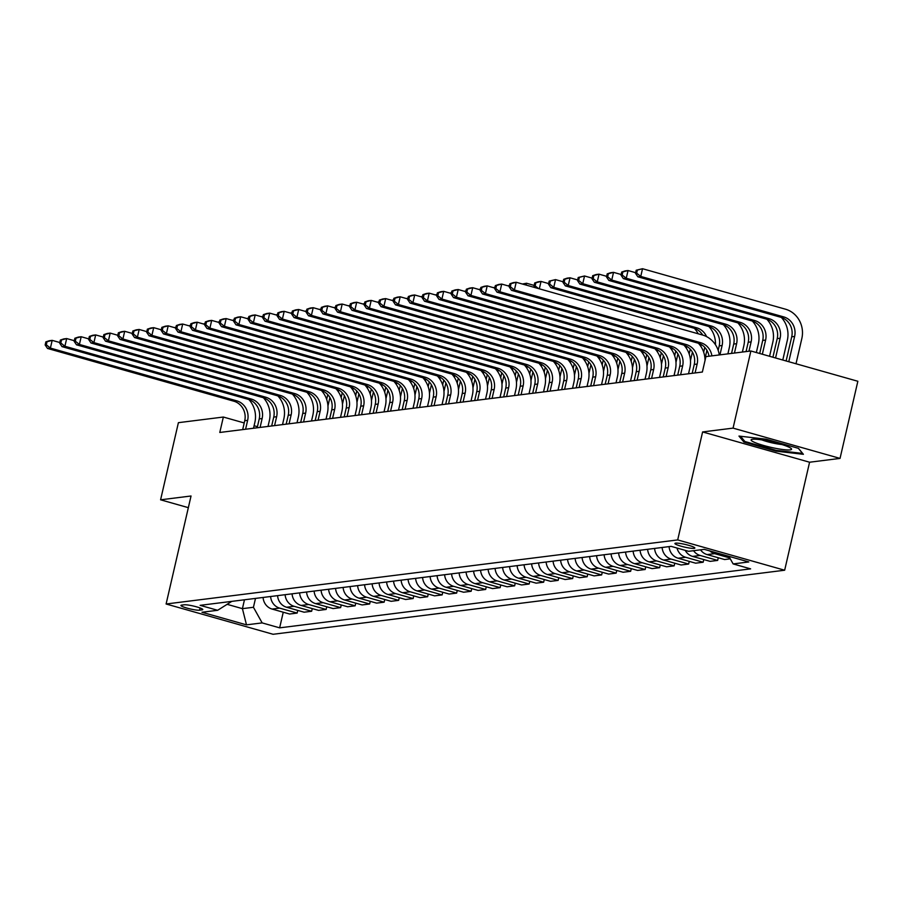 <?xml version="1.0" encoding="UTF-8"?>
<svg xmlns="http://www.w3.org/2000/svg" width="903" height="903" viewBox="0 0 903 903"><rect width="100%" height="100%" fill="white"/><g stroke="black" fill="none" stroke-linecap="round" stroke-linejoin="round"><path stroke-width="1.35" d="M675.636 543.143A10.226 1.366 -167 0 0 674.925 543.459A10.226 1.366 -167 0 0 682.837 546.676A10.226 1.366 -167 0 0 694.136 548.381A10.226 1.366 -167 0 0 694.847 548.065A10.226 1.366 -167 0 0 686.923 544.848A10.226 1.366 -167 0 0 675.636 543.143M840.038 458.408L733.067 428.124L702.613 431.939L809.585 462.223L840.038 458.408L857.85 381.269L750.878 350.985L705.92 356.617L702.365 372.036L219.79 432.469L223.346 417.039L178.399 422.672L160.587 499.81L188.343 507.667M809.585 462.223L784.662 570.222L273.078 634.278L166.107 603.994L677.69 539.926L784.662 570.222M199.552 610.191L202.103 609.875A9.91 1.332 -167 0 0 202.791 609.57A9.91 1.332 -167 0 0 195.116 606.455A9.91 1.332 -167 0 0 184.178 604.796L181.627 605.123A9.91 1.332 -167 0 0 180.939 605.428A9.91 1.332 -167 0 0 188.614 608.543A9.91 1.332 -167 0 0 199.552 610.191L200.071 607.956M227.116 604.321L242.422 608.656L253.438 607.279L262.152 622.901L279.648 627.845L750.619 568.867L733.134 563.923L728.89 556.327M262.152 622.901L246.496 624.853L201.967 612.257L217.634 610.293L231.8 601.375M733.134 563.923L748.79 561.959L704.272 549.351L688.605 551.315L671.121 546.36L200.139 605.337L217.634 610.293M733.067 428.124L750.878 350.985M702.613 431.939L677.69 539.926M166.107 603.994L191.041 495.995L160.587 499.81M257.434 426.69L254.093 425.742M244.216 422.954L223.346 417.039M244.465 599.784L242.422 608.656L246.496 624.853M255.493 598.407L253.438 607.279M279.648 627.845L283.249 612.223M263.078 597.459A12.777 11.897 82.9 0 0 272.108 609.062L289.592 614.017L297.143 613.069L297.753 610.405M730.29 558.833L724.612 559.544L707.128 554.589A12.777 11.897 82.9 0 1 700.514 549.825M693.549 550.695A12.777 11.897 82.9 0 0 700.164 555.458L717.659 560.413L718.269 557.749M717.659 560.413L710.119 561.361L692.624 556.406A12.777 11.897 82.9 0 1 685.208 550.356M677.013 548.031A12.777 11.897 82.9 0 0 685.659 557.275L703.155 562.23L703.764 559.567M703.155 562.23L695.615 563.179L678.119 558.223A12.777 11.897 82.9 0 1 669.089 546.62M662.136 547.489A12.777 11.897 82.9 0 0 671.166 559.092L688.65 564.048L689.271 561.384M688.65 564.048L681.11 564.996L663.626 560.041A12.777 11.897 82.9 0 1 654.596 548.426M647.632 549.306A12.777 11.897 82.9 0 0 656.662 560.91L674.157 565.865L674.767 563.19M674.157 565.865L666.617 566.802L649.122 561.858A12.777 11.897 82.9 0 1 640.092 550.243M633.138 551.112A12.777 11.897 82.9 0 0 642.157 562.727L659.653 567.682L660.262 565.007M659.653 567.682L652.113 568.619L634.617 563.675A12.777 11.897 82.9 0 1 625.587 552.06M618.634 552.929A12.777 11.897 82.9 0 0 627.664 564.544L645.148 569.5L645.769 566.824M645.148 569.5L637.608 570.436L620.124 565.481A12.777 11.897 82.9 0 1 611.094 553.878M604.13 554.747A12.777 11.897 82.9 0 0 613.16 566.362L630.655 571.306L631.265 568.642M630.655 571.306L623.115 572.254L605.62 567.298A12.777 11.897 82.9 0 1 596.59 555.695M589.636 556.564A12.777 11.897 82.9 0 0 598.655 568.179L616.151 573.123L616.772 570.459M616.151 573.123L608.611 574.071L591.115 569.116A12.777 11.897 82.9 0 1 582.096 557.512M575.132 558.381A12.777 11.897 82.9 0 0 584.162 569.985L601.646 574.94L602.267 572.276M601.646 574.94L594.106 575.888L576.622 570.933A12.777 11.897 82.9 0 1 567.592 559.329M560.628 560.199A12.777 11.897 82.9 0 0 569.658 571.802L587.153 576.757L587.763 574.094M587.153 576.757L579.613 577.706L562.117 572.75A12.777 11.897 82.9 0 1 553.087 561.135M546.134 562.016A12.777 11.897 82.9 0 0 555.153 573.619L572.649 578.575L573.27 575.911M572.649 578.575L565.109 579.523L547.613 574.568A12.777 11.897 82.9 0 1 538.594 562.953M531.63 563.833A12.777 11.897 82.9 0 0 540.66 575.437L558.144 580.392L558.765 577.717M558.144 580.392L550.604 581.329L533.12 576.385A12.777 11.897 82.9 0 1 524.09 564.77M517.126 565.639A12.777 11.897 82.9 0 0 526.156 577.254L543.651 582.209L544.261 579.534M543.651 582.209L536.111 583.146L518.615 578.202A12.777 11.897 82.9 0 1 509.585 566.587M502.632 567.456A12.777 11.897 82.9 0 0 511.651 579.071L529.147 584.015L529.768 581.351M529.147 584.015L521.607 584.963L504.111 580.008A12.777 11.897 82.9 0 1 495.092 568.405M488.128 569.274A12.777 11.897 82.9 0 0 497.158 580.889L514.642 585.833L515.263 583.169M514.642 585.833L507.102 586.781L489.618 581.825A12.777 11.897 82.9 0 1 480.588 570.222M473.623 571.091A12.777 11.897 82.9 0 0 482.654 582.695L500.149 587.65L500.759 584.986M500.149 587.65L492.609 588.598L475.113 583.643A12.777 11.897 82.9 0 1 466.083 572.039M459.13 572.908A12.777 11.897 82.9 0 0 468.149 584.512L485.645 589.467L486.265 586.803M485.645 589.467L478.105 590.415L460.609 585.46A12.777 11.897 82.9 0 1 451.59 573.856M444.626 574.726A12.777 11.897 82.9 0 0 453.656 586.329L471.14 591.284L471.761 588.621M471.14 591.284L463.6 592.233L446.116 587.277A12.777 11.897 82.9 0 1 437.086 575.662M430.121 576.543A12.777 11.897 82.9 0 0 439.151 588.146L456.647 593.102L457.257 590.427M456.647 593.102L449.107 594.039L431.611 589.095A12.777 11.897 82.9 0 1 422.581 577.48M415.628 578.36A12.777 11.897 82.9 0 0 424.647 589.964L442.143 594.919L442.763 592.244M442.143 594.919L434.603 595.856L417.107 590.912A12.777 11.897 82.9 0 1 408.088 579.297M401.124 580.166A12.777 11.897 82.9 0 0 410.154 591.781L427.638 596.736L428.259 594.061M427.638 596.736L420.098 597.673L402.614 592.718A12.777 11.897 82.9 0 1 393.584 581.114M386.619 581.983A12.777 11.897 82.9 0 0 395.649 593.598L413.145 598.542L413.755 595.878M413.145 598.542L405.605 599.49L388.109 594.535A12.777 11.897 82.9 0 1 379.079 582.932M372.126 583.801A12.777 11.897 82.9 0 0 381.145 595.416L398.641 600.36L399.261 597.696M398.641 600.36L391.101 601.308L373.605 596.352A12.777 11.897 82.9 0 1 364.586 584.749M357.622 585.618A12.777 11.897 82.9 0 0 366.652 597.222L384.136 602.177L384.757 599.513M384.136 602.177L376.596 603.125L359.112 598.17A12.777 11.897 82.9 0 1 350.082 586.566M343.117 587.435A12.777 11.897 82.9 0 0 352.147 599.039L369.643 603.994L370.253 601.33M369.643 603.994L362.103 604.942L344.607 599.987A12.777 11.897 82.9 0 1 335.577 588.384M328.624 589.253A12.777 11.897 82.9 0 0 337.654 600.856L355.139 605.811L355.759 603.148M355.139 605.811L347.599 606.76L330.103 601.804A12.777 11.897 82.9 0 1 321.084 590.19M314.12 591.07A12.777 11.897 82.9 0 0 323.15 602.673L340.634 607.629L341.255 604.954M340.634 607.629L333.094 608.566L315.61 603.622A12.777 11.897 82.9 0 1 306.58 592.007M299.615 592.876A12.777 11.897 82.9 0 0 308.645 604.491L326.141 609.446L326.751 606.771M326.141 609.446L318.601 610.383L301.105 605.439A12.777 11.897 82.9 0 1 292.075 593.824M285.122 594.693A12.777 11.897 82.9 0 0 294.152 606.308L311.637 611.263L312.257 608.588M311.637 611.263L304.097 612.2L286.612 607.245A12.777 11.897 82.9 0 1 277.582 595.641M270.618 596.511A12.777 11.897 82.9 0 0 279.648 608.125L297.143 613.069M709.848 550.932A12.777 11.897 82.9 0 0 714.668 553.652L729.793 557.93M766.275 439.23L738.97 436.07L743.88 442.03L776.095 451.15L803.399 454.311L798.489 448.351L766.275 439.23M776.275 450.371L776.095 451.15M744.196 440.687L743.88 442.03M245.582 429.241L247.636 420.358A15.983 14.866 82.9 0 0 236.744 400.842L50.399 348.084L47.509 348.445L233.843 401.203L236.744 400.842M242.681 429.602L244.736 420.719A15.983 14.866 82.9 0 0 233.843 401.203M248.889 399.555A23.963 22.304 -97.1 0 1 254.86 422.401L253.517 428.248M45.861 341.876L45.15 344.957L46.313 344.811L47.024 341.729L45.861 341.876L49.281 340.736L52.182 340.363L59.79 342.519M47.024 341.729L52.182 340.363L50.399 348.084L46.313 344.811M45.15 344.957L47.509 348.445M326.66 399.386L327.699 394.904A15.983 14.866 82.9 0 0 327.766 394.6M327.958 405.966L329.911 397.523M174.392 327.597L175.995 327.146M338.444 389.78A23.963 22.304 -97.1 0 1 338.456 391.947M175.904 327.518L174.968 327.766M260.087 427.424L262.13 418.541A15.983 14.866 82.9 0 0 251.237 399.024L64.903 346.267L62.002 346.628L248.336 399.386L251.237 399.024M257.186 427.785L259.229 418.902A15.983 14.866 82.9 0 0 248.336 399.386M263.394 397.738A23.963 22.304 -97.1 0 1 269.365 420.584L268.01 426.43M60.366 340.059L59.654 343.14L60.806 342.993L61.528 339.912L60.366 340.059L63.786 338.918L66.687 338.557L74.294 340.702M61.528 339.912L66.687 338.557L64.903 346.267L60.806 342.993M59.654 343.14L62.002 346.628M274.58 425.606L276.634 416.723A15.983 14.866 82.9 0 0 265.742 397.207L79.408 344.449L76.507 344.811L262.841 397.568L265.742 397.207M271.679 425.968L273.733 417.096A15.983 14.866 82.9 0 0 262.841 397.568M277.887 395.92A23.963 22.304 -97.1 0 1 283.858 418.778L282.515 424.613M74.859 338.241L74.148 341.323L75.31 341.176L76.021 338.094L74.859 338.241L78.29 337.101L81.191 336.74L88.799 338.896M76.021 338.094L81.191 336.74L79.408 344.449L75.31 341.176M74.148 341.323L76.507 344.811M289.084 423.789L291.138 414.906A15.983 14.866 82.9 0 0 280.246 395.39L93.901 342.632L91.011 342.993L277.345 395.751L280.246 395.39M286.183 424.15L288.238 415.278A15.983 14.866 82.9 0 0 277.345 395.751M292.391 394.103A23.963 22.304 -97.1 0 1 298.362 416.96L297.008 422.796M89.363 336.424L88.652 339.505L89.815 339.37L90.526 336.277L89.363 336.424L92.783 335.284L95.684 334.923L103.292 337.079M90.526 336.277L95.684 334.923L93.901 342.632L89.815 339.37M88.652 339.505L91.011 342.993M341.165 397.568L342.192 393.087A15.983 14.866 82.9 0 0 342.26 392.782M342.463 404.149L344.404 395.706M188.896 325.78L190.499 325.328M352.949 387.963A23.963 22.304 -97.1 0 1 352.949 390.141M190.409 325.701L189.472 325.949M355.658 395.751L356.696 391.27A15.983 14.866 82.9 0 0 356.764 390.965M356.956 402.332L358.909 393.889M203.389 323.963L204.992 323.511M367.453 386.145A23.963 22.304 -97.1 0 1 367.453 388.324M204.913 323.884L203.965 324.132M370.162 393.945L371.201 389.453A15.983 14.866 82.9 0 0 371.268 389.159M371.46 400.514L373.413 392.071M217.894 322.145L219.497 321.694M381.946 384.328A23.963 22.304 -97.1 0 1 381.946 386.507M219.406 322.066L218.47 322.315M303.589 421.972L305.632 413.1A15.983 14.866 82.9 0 0 294.739 393.573L108.405 340.815L105.504 341.187L291.838 393.934L294.739 393.573M300.688 422.344L302.731 413.461A15.983 14.866 82.9 0 0 291.838 393.934M306.896 392.286A23.963 22.304 -97.1 0 1 312.867 415.143L311.512 420.979M103.868 334.607L103.156 337.699L104.308 337.553L105.03 334.46L103.868 334.607L107.288 333.467L110.189 333.105L117.796 335.261M105.03 334.46L110.189 333.105L108.405 340.815L104.308 337.553M103.156 337.699L105.504 341.187M384.667 392.128L385.694 387.635A15.983 14.866 82.9 0 0 385.762 387.342M385.965 398.697L387.906 390.254M232.398 320.339L234.001 319.876M396.451 382.511A23.963 22.304 -97.1 0 1 396.451 384.689M233.911 320.249L232.974 320.497M790.114 449.897A20.769 2.788 -167 0 0 791.152 448.475A20.769 2.788 -167 0 0 773.103 442.131A20.769 2.788 -167 0 0 752.538 439.253A20.769 2.788 -167 0 0 751.804 439.4A20.769 2.788 -167 0 0 764.875 445.822A20.769 2.788 -167 0 0 790.114 449.897M798.331 448.306L802.541 453.408L776.083 450.349L744.873 441.511L740.539 436.251M761.895 439.908A14.222 1.908 -167 0 0 781.84 444.513M318.082 420.166L320.136 411.283A15.983 14.866 82.9 0 0 309.244 391.755L122.91 338.997L120.009 339.37L306.343 392.116L309.244 391.755M315.181 420.527L317.235 411.644A15.983 14.866 82.9 0 0 306.343 392.116M321.389 390.468A23.963 22.304 -97.1 0 1 327.36 413.326L326.017 419.173M118.361 332.789L117.65 335.882L118.812 335.735L119.523 332.643L118.361 332.789L121.792 331.649L124.693 331.288L132.301 333.444M119.523 332.643L124.693 331.288L122.91 338.997L118.812 335.735M117.65 335.882L120.009 339.37M332.586 418.349L334.641 409.465A15.983 14.866 82.9 0 0 323.737 389.938L137.403 337.191L134.513 337.553L320.847 390.31L323.737 389.938M329.685 418.71L331.74 409.827A15.983 14.866 82.9 0 0 320.847 390.31M335.893 388.662A23.963 22.304 -97.1 0 1 341.865 411.508L340.51 417.355M132.865 330.972L132.154 334.065L133.317 333.918L134.028 330.837L132.865 330.972L136.285 329.832L139.186 329.471L146.794 331.627M134.028 330.837L139.186 329.471L137.403 337.191L133.317 333.918M132.154 334.065L134.513 337.553M347.091 416.531L349.134 407.648A15.983 14.866 82.9 0 0 338.241 388.132L151.907 335.374L149.006 335.735L335.34 388.493L338.241 388.132M344.19 416.893L346.233 408.009A15.983 14.866 82.9 0 0 335.34 388.493M350.398 386.845A23.963 22.304 -97.1 0 1 356.369 409.691L355.014 415.538M147.37 329.166L146.658 332.248L147.81 332.101L148.521 329.019L147.37 329.166L150.79 328.026L153.691 327.654L161.298 329.809M148.521 329.019L153.691 327.654L151.907 335.374L147.81 332.101M146.658 332.248L149.006 335.735M361.584 414.714L363.638 405.831A15.983 14.866 82.9 0 0 352.746 386.315L166.412 333.557L163.511 333.918L349.845 386.676L352.746 386.315M358.683 415.075L360.737 406.192A15.983 14.866 82.9 0 0 349.845 386.676M364.891 385.028A23.963 22.304 -97.1 0 1 370.862 407.874L369.519 413.721M161.863 327.349L161.152 330.43L162.314 330.284L163.025 327.202L161.863 327.349L165.294 326.209L168.195 325.836L175.803 327.992M163.025 327.202L168.195 325.836L166.412 333.557L162.314 330.284M161.152 330.43L163.511 333.918M376.088 412.897L378.143 404.013A15.983 14.866 82.9 0 0 367.239 384.497L180.905 331.74L178.004 332.101L364.349 384.859L367.239 384.497M373.187 413.258L375.242 404.375A15.983 14.866 82.9 0 0 364.349 384.859M379.395 383.211A23.963 22.304 -97.1 0 1 385.367 406.068L384.012 411.903M176.367 325.531L175.656 328.613L176.819 328.466L177.53 325.385L176.367 325.531L179.787 324.391L182.688 324.03L190.296 326.175M177.53 325.385L182.688 324.03L180.905 331.74L176.819 328.466M175.656 328.613L178.004 332.101M399.16 390.31L400.198 385.818A15.983 14.866 82.9 0 0 400.266 385.525M400.458 396.88L402.411 388.437M246.891 318.522L248.494 318.059M410.955 380.694A23.963 22.304 -97.1 0 1 410.955 382.872M248.415 318.432L247.467 318.68M413.664 388.493L414.703 384.012A15.983 14.866 82.9 0 0 414.77 383.707M414.962 395.074L416.915 386.631M261.396 316.705L262.999 316.253M425.448 378.876A23.963 22.304 -97.1 0 1 425.448 381.055M262.908 316.614L261.972 316.863M428.169 386.676L429.196 382.195A15.983 14.866 82.9 0 0 429.264 381.89M429.467 393.256L431.408 384.813M275.9 314.887L277.503 314.436M439.953 377.07A23.963 22.304 -97.1 0 1 439.953 379.237M277.413 314.797L276.476 315.045M442.662 384.859L443.7 380.377A15.983 14.866 82.9 0 0 443.768 380.073M443.96 391.439L445.913 382.996M290.394 313.07L291.996 312.619M454.457 375.253A23.963 22.304 -97.1 0 1 454.457 377.42M291.917 312.991L290.969 313.239M457.166 383.041L458.205 378.56A15.983 14.866 82.9 0 0 458.272 378.255M458.464 389.622L460.417 381.179M304.898 311.253L306.501 310.801M468.95 373.436A23.963 22.304 -97.1 0 1 468.95 375.614M306.41 311.174L305.474 311.422M390.593 411.079L392.636 402.196A15.983 14.866 82.9 0 0 381.743 382.68L195.409 329.922L192.508 330.284L378.842 383.041L381.743 382.68M387.692 411.441L389.735 402.569A15.983 14.866 82.9 0 0 378.842 383.041M393.9 381.393A23.963 22.304 -97.1 0 1 399.871 404.251L398.516 410.086M190.872 323.714L190.161 326.796L191.312 326.66L192.023 323.567L190.872 323.714L194.292 322.574L197.193 322.213L204.8 324.369M192.023 323.567L197.193 322.213L195.409 329.922L191.312 326.66M190.161 326.796L192.508 330.284M471.671 381.224L472.698 376.743A15.983 14.866 82.9 0 0 472.766 376.438M472.969 387.805L474.91 379.362M319.402 309.436L321.005 308.984M483.455 371.618A23.963 22.304 -97.1 0 1 483.455 373.797M320.915 309.357L319.978 309.605M405.086 409.262L407.14 400.379A15.983 14.866 82.9 0 0 396.248 380.863L209.914 328.105L207.013 328.466L393.347 381.224L396.248 380.863M402.185 409.635L404.239 400.751A15.983 14.866 82.9 0 0 393.347 381.224M408.393 379.576A23.963 22.304 -97.1 0 1 414.364 402.433L413.021 408.269M205.365 321.897L204.654 324.99L205.816 324.843L206.527 321.75L205.365 321.897L208.796 320.757L211.686 320.396L219.305 322.552M206.527 321.75L211.686 320.396L209.914 328.105L205.816 324.843M204.654 324.99L207.013 328.466M486.164 379.418L487.202 374.926A15.983 14.866 82.9 0 0 487.27 374.632M487.462 385.987L489.415 377.544M333.896 307.63L335.498 307.167M497.959 369.801A23.963 22.304 -97.1 0 1 497.959 371.98M335.419 307.539L334.471 307.788M419.59 407.445L421.645 398.573A15.983 14.866 82.9 0 0 410.741 379.046L224.407 326.288L221.506 326.66L407.84 379.407L410.741 379.046M416.689 407.817L418.744 398.934A15.983 14.866 82.9 0 0 407.84 379.407M422.897 377.759A23.963 22.304 -97.1 0 1 428.869 400.616L427.514 406.463M219.869 320.08L219.158 323.172L220.321 323.026L221.032 319.933L219.869 320.08L223.289 318.94L226.19 318.578L233.798 320.734M221.032 319.933L226.19 318.578L224.407 326.288L220.321 323.026M219.158 323.172L221.506 326.66M500.668 377.601L501.707 373.108A15.983 14.866 82.9 0 0 501.775 372.815M501.966 384.17L503.919 375.727M348.4 305.812L350.003 305.349M512.452 367.984A23.963 22.304 -97.1 0 1 512.452 370.162M349.912 305.722L348.976 305.97M434.095 405.639L436.138 396.756A15.983 14.866 82.9 0 0 425.245 377.228L238.911 324.482L236.01 324.843L422.344 377.601L425.245 377.228M431.194 406L433.237 397.117A15.983 14.866 82.9 0 0 422.344 377.601M437.391 375.953A23.963 22.304 -97.1 0 1 443.373 398.799L442.019 404.646M234.374 318.262L233.663 321.355L234.814 321.208L235.525 318.127L234.374 318.262L237.794 317.122L240.695 316.761L248.302 318.917M235.525 318.127L240.695 316.761L238.911 324.482L234.814 321.208M233.663 321.355L236.01 324.843M515.173 375.783L516.2 371.291A15.983 14.866 82.9 0 0 516.268 370.998M516.471 382.364L518.412 373.921M362.904 303.995L364.507 303.532M526.957 366.166A23.963 22.304 -97.1 0 1 526.957 368.345M364.417 303.905L363.48 304.153M448.588 403.822L450.642 394.938A15.983 14.866 82.9 0 0 439.75 375.411L253.416 322.664L250.515 323.026L436.849 375.783L439.75 375.411M445.687 404.183L447.741 395.3A15.983 14.866 82.9 0 0 436.849 375.783M451.895 374.135A23.963 22.304 -97.1 0 1 457.866 396.981L456.523 402.828M248.867 316.456L248.156 319.538L249.318 319.391L250.029 316.31L248.867 316.456L252.298 315.305L255.188 314.944L262.807 317.1M250.029 316.31L255.188 314.944L253.416 322.664L249.318 319.391M248.156 319.538L250.515 323.026M529.666 373.966L530.704 369.485A15.983 14.866 82.9 0 0 530.772 369.18M530.964 380.547L532.917 372.104M377.398 302.178L379 301.726M541.461 364.361A23.963 22.304 -97.1 0 1 541.461 366.528M378.921 302.087L377.973 302.336M463.092 402.004L465.147 393.121A15.983 14.866 82.9 0 0 454.243 373.605L267.909 320.847L265.008 321.208L451.342 373.966L454.243 373.605M460.191 402.366L462.246 393.482A15.983 14.866 82.9 0 0 451.342 373.966M466.399 372.318A23.963 22.304 -97.1 0 1 472.371 395.164L471.016 401.011M263.371 314.639L262.66 317.721L263.823 317.574L264.534 314.492L263.371 314.639L266.791 313.499L269.692 313.127L277.3 315.282M264.534 314.492L269.692 313.127L267.909 320.847L263.823 317.574M262.66 317.721L265.008 321.208M544.17 372.149L545.209 367.668A15.983 14.866 82.9 0 0 545.277 367.363M545.468 378.729L547.421 370.286M391.902 300.36L393.505 299.909M555.955 362.543A23.963 22.304 -97.1 0 1 555.955 364.71M393.415 300.281L392.478 300.518M477.585 400.187L479.64 391.304A15.983 14.866 82.9 0 0 468.747 371.788L282.413 319.03L279.512 319.391L465.846 372.149L468.747 371.788M474.696 400.548L476.739 391.665A15.983 14.866 82.9 0 0 465.846 372.149M480.893 370.501A23.963 22.304 -97.1 0 1 486.875 393.347L485.521 399.194M277.876 312.822L277.153 315.903L278.316 315.757L279.027 312.675L277.876 312.822L281.296 311.682L284.197 311.321L291.804 313.465M279.027 312.675L284.197 311.321L282.413 319.03L278.316 315.757M277.153 315.903L279.512 319.391M492.09 398.37L494.144 389.486A15.983 14.866 82.9 0 0 483.252 369.97L296.918 317.213L294.017 317.574L480.351 370.332L483.252 369.97M489.189 398.731L491.243 389.848A15.983 14.866 82.9 0 0 480.351 370.332M495.397 368.684A23.963 22.304 -97.1 0 1 501.368 391.541L500.025 397.376M292.369 311.004L291.658 314.086L292.82 313.939L293.531 310.858L292.369 311.004L295.789 309.864L298.69 309.503L306.298 311.648M293.531 310.858L298.69 309.503L296.918 317.213L292.82 313.939M291.658 314.086L294.017 317.574M506.594 396.552L508.637 387.669A15.983 14.866 82.9 0 0 497.745 368.153L311.411 315.395L308.51 315.757L494.844 368.514L497.745 368.153M503.693 396.914L505.748 388.042A15.983 14.866 82.9 0 0 494.844 368.514M509.902 366.866A23.963 22.304 -97.1 0 1 515.873 389.724L514.518 395.559M306.873 309.187L306.162 312.269L307.325 312.133L308.036 309.04L306.873 309.187L310.293 308.047L313.194 307.686L320.802 309.842M308.036 309.04L313.194 307.686L311.411 315.395L307.325 312.133M306.162 312.269L308.51 315.757M521.087 394.735L523.142 385.863A15.983 14.866 82.9 0 0 512.249 366.336L325.915 313.578L323.014 313.939L509.348 366.697L512.249 366.336M518.198 395.108L520.241 386.224A15.983 14.866 82.9 0 0 509.348 366.697M524.395 365.049A23.963 22.304 -97.1 0 1 530.366 387.906L529.023 393.742M321.378 307.37L320.655 310.463L321.818 310.316L322.529 307.223L321.378 307.37L324.798 306.23L327.699 305.869L335.306 308.025M322.529 307.223L327.699 305.869L325.915 313.578L321.818 310.316M320.655 310.463L323.014 313.939M535.592 392.929L537.646 384.046A15.983 14.866 82.9 0 0 526.754 364.519L340.42 311.761L337.519 312.133L523.853 364.88L526.754 364.519M532.691 393.29L534.745 384.407A15.983 14.866 82.9 0 0 523.853 364.88M538.899 363.232A23.963 22.304 -97.1 0 1 544.87 386.089L543.527 391.936M335.871 305.553L335.16 308.645L336.322 308.499L337.033 305.406L335.871 305.553L339.291 304.413L342.192 304.051L349.8 306.207M337.033 305.406L342.192 304.051L340.42 311.761L336.322 308.499M335.16 308.645L337.519 312.133M550.096 391.112L552.139 382.229A15.983 14.866 82.9 0 0 541.247 362.701L354.913 309.955L352.012 310.316L538.346 363.074L541.247 362.701M547.195 391.473L549.25 382.59A15.983 14.866 82.9 0 0 538.346 363.074M553.404 361.426A23.963 22.304 -97.1 0 1 559.375 384.272L558.02 390.119M350.375 303.735L349.664 306.828L350.827 306.681L351.538 303.6L350.375 303.735L353.795 302.595L356.696 302.234L364.304 304.39M351.538 303.6L356.696 302.234L354.913 309.955L350.827 306.681M349.664 306.828L352.012 310.316M564.589 389.295L566.644 380.411A15.983 14.866 82.9 0 0 555.751 360.895L369.417 308.137L366.516 308.499L552.85 361.256L555.751 360.895M561.7 389.656L563.743 380.773A15.983 14.866 82.9 0 0 552.85 361.256M567.897 359.608A23.963 22.304 -97.1 0 1 573.868 382.454L572.525 388.301M364.88 301.929L364.157 305.011L365.32 304.864L366.031 301.783L364.88 301.929L368.3 300.778L371.201 300.417L378.808 302.573M366.031 301.783L371.201 300.417L369.417 308.137L365.32 304.864M364.157 305.011L366.516 308.499M579.094 387.477L581.148 378.594A15.983 14.866 82.9 0 0 570.256 359.078L383.922 306.32L381.021 306.681L567.355 359.439L570.256 359.078M576.193 387.839L578.247 378.955A15.983 14.866 82.9 0 0 567.355 359.439M582.401 357.791A23.963 22.304 -97.1 0 1 588.372 380.637L587.029 386.484M379.373 300.112L378.662 303.194L379.824 303.047L380.535 299.965L379.373 300.112L382.793 298.972L385.694 298.6L393.302 300.755M380.535 299.965L385.694 298.6L383.922 306.32L379.824 303.047M378.662 303.194L381.021 306.681M593.598 385.66L595.641 376.777A15.983 14.866 82.9 0 0 584.749 357.261L398.415 304.503L395.514 304.864L581.848 357.622L584.749 357.261M590.697 386.021L592.74 377.138A15.983 14.866 82.9 0 0 581.848 357.622M596.906 355.974A23.963 22.304 -97.1 0 1 602.877 378.82L601.522 384.667M393.877 298.295L393.166 301.376L394.329 301.23L395.04 298.148L393.877 298.295L397.297 297.155L400.198 296.794L407.806 298.938M395.04 298.148L400.198 296.794L398.415 304.503L394.329 301.23M393.166 301.376L395.514 304.864M558.675 370.332L559.702 365.85A15.983 14.866 82.9 0 0 559.77 365.546M559.973 376.912L561.914 368.469M406.406 298.543L408.009 298.092M570.459 360.726A23.963 22.304 -97.1 0 1 570.459 362.904M407.919 298.464L406.982 298.712M573.168 368.514L574.206 364.033A15.983 14.866 82.9 0 0 574.274 363.728M574.466 375.095L576.419 366.652M420.9 296.726L422.502 296.274M584.963 358.909A23.963 22.304 -97.1 0 1 584.963 361.087M422.423 296.647L421.475 296.895M587.672 366.697L588.711 362.216A15.983 14.866 82.9 0 0 588.779 361.911M588.97 373.278L590.923 364.835M435.404 294.909L437.007 294.457M599.457 357.091A23.963 22.304 -97.1 0 1 599.457 359.27M436.917 294.829L435.98 295.078M602.177 364.891L603.204 360.399A15.983 14.866 82.9 0 0 603.272 360.105M603.475 371.46L605.416 363.017M449.908 293.103L451.5 292.64M613.961 355.274A23.963 22.304 -97.1 0 1 613.961 357.453M451.421 293.012L450.484 293.261M616.67 363.074L617.708 358.581A15.983 14.866 82.9 0 0 617.776 358.288M617.968 369.643L619.921 361.2M464.402 291.285L466.004 290.822M628.465 353.457A23.963 22.304 -97.1 0 1 628.465 355.635M465.925 291.195L464.977 291.443M631.174 361.256L632.213 356.775A15.983 14.866 82.9 0 0 632.269 356.471M632.472 367.837L634.425 359.394M478.906 289.468L480.509 289.005M642.959 351.639A23.963 22.304 -97.1 0 1 642.959 353.818M480.419 289.378L479.482 289.626M645.679 359.439L646.706 354.958A15.983 14.866 82.9 0 0 646.774 354.653M646.966 366.02L648.918 357.577M493.399 287.651L495.002 287.199M657.463 349.833A23.963 22.304 -97.1 0 1 657.463 352.001M494.923 287.56L493.975 287.809M660.172 357.622L661.21 353.141A15.983 14.866 82.9 0 0 661.278 352.836M661.47 364.202L663.423 355.759M507.904 285.833L509.506 285.382M671.967 348.016A23.963 22.304 -97.1 0 1 671.967 350.183M509.427 285.754L508.479 286.003M674.676 355.805L675.715 351.323A15.983 14.866 82.9 0 0 675.771 351.019M675.975 362.385L677.916 353.942M522.408 284.016L526.528 283.249L534.136 285.404M686.461 346.199A23.963 22.304 -97.1 0 1 686.461 348.377M522.984 284.185L526.528 283.249L526.11 285.066M608.091 383.843L610.146 374.959A15.983 14.866 82.9 0 0 599.253 355.443L412.919 302.686L410.018 303.047L596.352 355.805L599.253 355.443M605.191 384.204L607.245 375.321A15.983 14.866 82.9 0 0 596.352 355.805M611.399 354.157A23.963 22.304 -97.1 0 1 617.37 377.014L616.027 382.849M408.382 296.477L407.659 299.559L408.822 299.412L409.533 296.331L408.382 296.477L411.802 295.337L414.703 294.976L422.311 297.132M409.533 296.331L414.703 294.976L412.919 302.686L408.822 299.412M407.659 299.559L410.018 303.047M689.17 353.987L690.208 349.506A15.983 14.866 82.9 0 0 690.276 349.201M690.468 360.568L692.42 352.125M534.711 282.932L534 286.025L535.152 285.879L535.863 282.786L534.711 282.932L538.132 281.792L541.032 281.431L548.64 283.587M694.362 328.342A23.963 22.304 -97.1 0 1 698.166 333.783M700.965 344.382A23.963 22.304 -97.1 0 1 700.965 346.56M535.863 282.786L541.032 281.431L539.328 288.813M534 286.025L535.061 287.606M538.549 288.588L535.152 285.879M622.596 382.025L624.65 373.142A15.983 14.866 82.9 0 0 613.758 353.626L427.424 300.868L424.523 301.23L610.857 353.987L613.758 353.626M619.695 382.387L621.749 373.515A15.983 14.866 82.9 0 0 610.857 353.987M625.903 352.339A23.963 22.304 -97.1 0 1 631.874 375.196L630.531 381.032M422.875 294.66L422.164 297.742L423.326 297.606L424.038 294.513L422.875 294.66L426.295 293.52L429.196 293.159L436.804 295.315M424.038 294.513L429.196 293.159L427.424 300.868L423.326 297.606M422.164 297.742L424.523 301.23M703.674 352.17L704.712 347.689A15.983 14.866 82.9 0 0 704.78 347.395M704.972 358.751L706.925 350.308M702.692 335.058A15.983 14.866 82.9 0 0 693.82 328.173L550.853 287.696L553.753 287.335L549.656 284.061L550.367 280.98L549.205 281.115L548.493 284.208L549.656 284.061M706.597 336.627A15.983 14.866 82.9 0 0 696.721 327.812L553.753 287.335L555.526 279.614L563.145 281.77M549.205 281.115L555.526 279.614L550.367 280.98M708.866 326.525A23.963 22.304 -97.1 0 1 715.469 344.743M548.493 284.208L550.853 287.696M637.1 380.208L639.143 371.336A15.983 14.866 82.9 0 0 628.251 351.809L441.917 299.051L439.016 299.424L625.35 352.17L628.251 351.809M634.199 380.581L636.243 371.697A15.983 14.866 82.9 0 0 625.35 352.17M640.408 350.522A23.963 22.304 -97.1 0 1 646.379 373.379L645.024 379.215M437.379 292.843L436.668 295.936L437.82 295.789L438.542 292.696L437.379 292.843L440.799 291.703L443.7 291.342L451.308 293.498M438.542 292.696L443.7 291.342L441.917 299.051L437.82 295.789M436.668 295.936L439.016 299.424M723.371 324.708A23.963 22.304 -97.1 0 1 729.342 347.553L727.886 353.863M718.178 350.364L719.217 345.872A15.983 14.866 82.9 0 0 708.313 326.355L565.346 285.879L568.247 285.517L564.161 282.244L564.872 279.162L563.709 279.309L562.998 282.391L564.161 282.244M719.951 354.856L722.107 345.51A15.983 14.866 82.9 0 0 711.214 325.994L568.247 285.517L570.03 277.797L577.638 279.953M563.709 279.309L567.129 278.158L570.03 277.797L564.872 279.162M562.998 282.391L565.346 285.879M651.594 378.402L653.648 369.519A15.983 14.866 82.9 0 0 642.755 349.992L456.421 297.234L453.52 297.606L639.855 350.353L642.755 349.992M648.693 378.763L650.747 369.88A15.983 14.866 82.9 0 0 639.855 350.353M654.901 348.705A23.963 22.304 -97.1 0 1 660.872 371.562L659.529 377.409M451.872 291.026L451.161 294.118L452.324 293.972L453.035 290.879L451.872 291.026L455.304 289.886L458.205 289.524L465.813 291.68M453.035 290.879L458.205 289.524L456.421 297.234L452.324 293.972M451.161 294.118L453.52 297.606M737.864 322.89A23.963 22.304 -97.1 0 1 743.835 345.747L742.39 352.046M731.554 353.4L733.71 344.054A15.983 14.866 82.9 0 0 722.818 324.538L579.85 284.061L582.751 283.7L578.654 280.427L579.365 277.345L578.213 277.492L577.502 280.573L578.654 280.427M734.455 353.039L736.611 343.693A15.983 14.866 82.9 0 0 725.719 324.177L582.751 283.7L584.534 275.979L592.142 278.135M578.213 277.492L584.534 275.979L579.365 277.345M577.502 280.573L579.85 284.061M666.098 376.585L668.152 367.702A15.983 14.866 82.9 0 0 657.26 348.174L470.926 295.428L468.025 295.789L654.359 348.547L657.26 348.174M663.197 376.946L665.251 368.063A15.983 14.866 82.9 0 0 654.359 348.547M669.405 346.899A23.963 22.304 -97.1 0 1 675.376 369.745L674.033 375.592M466.377 289.208L465.666 292.301L466.828 292.154L467.54 289.073L466.377 289.208L469.797 288.068L472.698 287.707L480.306 289.863M467.54 289.073L472.698 287.707L470.926 295.428L466.828 292.154M465.666 292.301L468.025 295.789M752.368 321.073A23.963 22.304 -97.1 0 1 758.339 343.93L756.353 352.531M746.059 351.583L748.215 342.248A15.983 14.866 82.9 0 0 737.322 322.721L594.355 282.244L597.255 281.883L593.158 278.609L593.869 275.528L592.707 275.675L591.996 278.756L593.158 278.609M748.959 351.222L751.115 341.876A15.983 14.866 82.9 0 0 740.223 322.36L597.255 281.883L599.028 274.173L606.635 276.318M592.707 275.675L596.138 274.535L599.028 274.173L593.869 275.528M591.996 278.756L594.355 282.244M680.602 374.768L682.645 365.884A15.983 14.866 82.9 0 0 671.753 346.368L485.419 293.61L482.518 293.972L668.852 346.729L671.753 346.368M677.701 375.129L679.745 366.246A15.983 14.866 82.9 0 0 668.852 346.729M683.91 345.081A23.963 22.304 -97.1 0 1 689.881 367.927L688.526 373.774M480.881 287.402L480.17 290.484L481.322 290.337L482.044 287.256L480.881 287.402L484.301 286.262L487.202 285.89L494.81 288.046M482.044 287.256L487.202 285.89L485.419 293.61L481.322 290.337M480.17 290.484L482.518 293.972M766.873 319.256A23.963 22.304 -97.1 0 1 772.844 342.113L769.57 356.279M759.705 353.479L762.708 340.431A15.983 14.866 82.9 0 0 751.815 320.904L608.848 280.427L611.749 280.065L607.663 276.792L608.374 273.711L607.211 273.857L606.5 276.939L607.663 276.792M762.346 354.224L765.609 340.07A15.983 14.866 82.9 0 0 754.716 320.542L611.749 280.065L613.532 272.356L621.14 274.512M607.211 273.857L610.631 272.717L613.532 272.356L608.374 273.711M606.5 276.939L608.848 280.427M695.096 372.95L697.15 364.067A15.983 14.866 82.9 0 0 686.257 344.551L499.923 291.793L497.022 292.154L683.357 344.912L686.257 344.551M692.195 373.311L694.249 364.428A15.983 14.866 82.9 0 0 683.357 344.912M495.375 285.585L494.663 288.667L495.826 288.52L496.537 285.438L495.375 285.585L498.806 284.445L501.707 284.073L509.315 286.228M698.403 343.264A23.963 22.304 -97.1 0 1 705.029 360.511M496.537 285.438L501.707 284.073L499.923 291.793L495.826 288.52M494.663 288.667L497.022 292.154M781.366 317.438A23.963 22.304 -97.1 0 1 787.337 340.296L782.788 360.015M772.912 357.227L777.212 338.614A15.983 14.866 82.9 0 0 766.32 319.086L623.352 278.609L626.253 278.248L622.156 274.986L622.867 271.893L621.715 272.04L620.993 275.122L622.156 274.986M775.564 357.972L780.113 338.253A15.983 14.866 82.9 0 0 769.221 318.725L626.253 278.248L628.036 270.539L635.644 272.695M621.715 272.04L625.136 270.9L628.036 270.539L622.867 271.893M620.993 275.122L623.352 278.609M708.99 356.233A15.983 14.866 82.9 0 0 697.861 343.095L511.527 290.337L514.417 289.976L510.33 286.702L511.042 283.621L509.879 283.768L509.168 286.849L510.33 286.702M711.891 355.861A15.983 14.866 82.9 0 0 700.762 342.734L514.417 289.976L516.2 282.267L702.534 335.013A23.963 22.304 -97.1 0 1 719.262 354.947M509.879 283.768L513.299 282.628L516.2 282.267L511.042 283.621M509.168 286.849L511.527 290.337M636.209 270.223L635.498 273.316L636.66 273.169L637.371 270.076L636.209 270.223L642.53 268.722L785.497 309.198A23.963 22.304 -97.1 0 1 801.841 338.478L796.006 363.762M786.129 360.963L791.717 336.796A15.983 14.866 82.9 0 0 780.824 317.28L637.857 276.792L640.758 276.431L636.66 273.169M788.782 361.719L794.617 336.435A15.983 14.866 82.9 0 0 783.725 316.908L640.758 276.431L642.53 268.722L637.371 270.076M635.498 273.316L637.857 276.792M279.648 608.125L272.108 609.062M294.152 606.308L286.612 607.245M308.645 604.491L301.105 605.439M323.15 602.673L315.61 603.622M337.654 600.856L330.103 601.804M352.147 599.039L344.607 599.987M366.652 597.222L359.112 598.17M381.145 595.416L373.605 596.352M395.649 593.598L388.109 594.535M410.154 591.781L402.614 592.718M424.647 589.964L417.107 590.912M439.151 588.146L431.611 589.095M453.656 586.329L446.116 587.277M468.149 584.512L460.609 585.46M482.654 582.695L475.113 583.643M497.158 580.889L489.618 581.825M511.651 579.071L504.111 580.008M526.156 577.254L518.615 578.202M540.66 575.437L533.12 576.385M555.153 573.619L547.613 574.568M569.658 571.802L562.117 572.75M584.162 569.985L576.622 570.933M598.655 568.179L591.115 569.116M613.16 566.362L605.62 567.298M627.664 564.544L620.124 565.481M642.157 562.727L634.617 563.675M656.662 560.91L649.122 561.858M671.166 559.092L663.626 560.041M685.659 557.275L678.119 558.223M700.164 555.458L692.624 556.406M714.668 553.652L707.128 554.589M202.306 608.983L202.103 609.875M244.736 420.719L247.636 420.358M259.229 418.902L262.13 418.541M273.733 417.096L276.634 416.723M288.238 415.278L291.138 414.906M302.731 413.461L305.632 413.1M317.235 411.644L320.136 411.283M331.74 409.827L334.641 409.465M346.233 408.009L349.134 407.648M360.737 406.192L363.638 405.831M375.242 404.375L378.143 404.013M389.735 402.569L392.636 402.196M404.239 400.751L407.14 400.379M418.744 398.934L421.645 398.573M433.237 397.117L436.138 396.756M447.741 395.3L450.642 394.938M462.246 393.482L465.147 393.121M476.739 391.665L479.64 391.304M491.243 389.848L494.144 389.486M505.748 388.042L508.637 387.669M520.241 386.224L523.142 385.863M534.745 384.407L537.646 384.046M549.25 382.59L552.139 382.229M563.743 380.773L566.644 380.411M578.247 378.955L581.148 378.594M592.74 377.138L595.641 376.777M607.245 375.321L610.146 374.959M621.749 373.515L624.65 373.142M693.82 328.173L696.721 327.812M636.243 371.697L639.143 371.336M719.217 345.872L722.107 345.51M708.313 326.355L711.214 325.994M650.747 369.88L653.648 369.519M733.71 344.054L736.611 343.693M722.818 324.538L725.719 324.177M665.251 368.063L668.152 367.702M748.215 342.248L751.115 341.876M737.322 322.721L740.223 322.36M679.745 366.246L682.645 365.884M762.708 340.431L765.609 340.07M751.815 320.904L754.716 320.542M694.249 364.428L697.15 364.067M777.212 338.614L780.113 338.253M766.32 319.086L769.221 318.725M697.861 343.095L700.762 342.734M791.717 336.796L794.617 336.435M780.824 317.28L783.725 316.908"/></g></svg>
